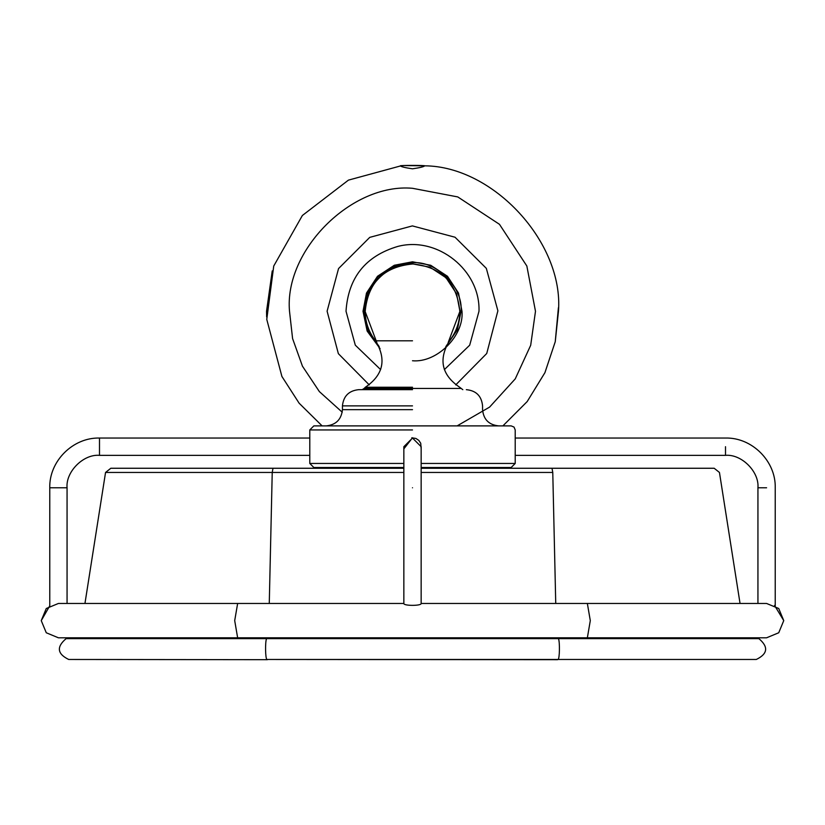 <?xml version="1.0" encoding="UTF-8"?>
<svg xmlns="http://www.w3.org/2000/svg" width="825" height="825" viewBox="0 0 825 825"><rect width="100%" height="100%" fill="white"/><g stroke="black" fill="none" stroke-linecap="round" stroke-linejoin="round"><path stroke-width="1.24" d="M558.412 307.715L555.235 341.777L544.902 372.714L527.154 401.61L502.889 425.886L527.206 401.538L544.943 372.622L555.256 341.694L558.463 311.283C563.815 242.777 493.371 166.196 424.658 165.825C423.947 166.743 419.884 167.743 412.5 168.805C405.106 167.733 401.053 166.743 400.342 165.825C399.589 165.278 425.411 165.278 424.658 165.825L403.972 165.567M403.93 165.567L401.321 165.753M401.228 165.753L348.449 180.118L302.373 215.49L273.735 266.032L266.764 319.388L281.913 376.478L299.124 403.198L322.111 425.886M272.229 270.92L266.537 311.283L266.65 316.944M412.5 388.462L460.876 388.462L364.124 388.462L362.196 389.668M412.5 389.668L358.658 389.668C348.872 390.699 343.468 396.103 342.437 405.879L412.5 405.879M412.5 340.797L375.54 340.797C386.76 359.494 383.357 374.973 365.341 387.245L364.124 388.462M412.5 425.886L511.16 425.886L313.84 425.886L309.787 429.938L309.787 463.454L313.84 467.507L403.848 467.507M411.788 437.807L415.913 438.457L418.811 440.385L420.74 443.283L421.152 448.872M403.848 448.872L412.5 437.776M421.152 463.454L515.212 463.454L515.212 429.938L514.027 427.072L511.16 425.886M412.5 409.664L342.437 409.664C341.406 419.451 336.002 424.854 326.226 425.886M421.152 467.507L511.16 467.507L515.212 463.454M237.641 637.797L58.41 637.797L46.272 632.765L41.25 620.627L46.272 608.499L58.41 603.467L237.641 603.467L234.702 620.627L237.641 637.797L766.59 637.797L778.728 632.765L783.75 620.627L774.562 605.437M403.848 603.467L403.848 446.696L412.5 438.044L421.152 446.696L421.152 603.467C421.668 605.983 403.332 605.973 403.848 603.467L237.641 603.467M41.25 620.627L49.768 605.808L49.768 487.781C49.057 461.227 72.951 437.343 99.495 438.044L309.808 438.044M783.75 620.627L778.728 608.499L766.59 603.467L421.152 603.467M555.741 603.467L552.771 472.457L552.007 468.26L714.182 468.26L421.152 468.26M269.27 603.467L272.229 472.457L105.548 472.457L272.229 472.457L272.993 468.26L110.818 468.26L403.848 468.26M67.062 603.467L67.062 487.781C65.608 471.735 83.449 453.894 99.495 455.348L99.495 438.044M766.59 487.781C777.738 487.781 777.738 487.781 766.59 487.781L757.938 487.781C759.392 471.735 741.551 453.894 725.505 455.348L515.192 455.348M342.241 412.211L319.368 391.597L302.455 366.197L292.586 338.57L289.513 311.283C284.017 250.429 351.656 182.799 412.5 188.296L457.772 196.928L499.465 224.318L526.845 266.011L535.487 311.283L530.692 345.283L515.243 378.881L489.596 407.096L457.122 425.886M455.74 384.904L486.74 353.492L497.887 310.788L486.327 268.352L455.029 237.218L412.366 225.906L369.755 237.363L338.549 268.568L327.102 311.2L338.363 353.667L369.26 384.904M379.191 346.613L367.61 329.794L363.949 311.283L367.352 293.401L378.17 276.942L394.628 266.135L412.5 262.721C436.528 260.556 463.227 287.255 461.051 311.283L457.39 329.794L445.809 346.613M412.5 360.762C436.982 362.979 464.197 335.765 461.99 311.283L458.514 293.061L447.49 276.282L430.712 265.268L412.5 261.793L394.288 265.268L377.51 276.282L366.486 293.061L363.01 311.283L367.146 331.073L380.098 348.686M380.634 369.621L355.307 345.18L346.015 311.221C348.253 277.613 365.506 256.018 397.784 246.438C437.601 235.929 480.48 270.363 478.985 311.283L469.683 345.201L444.355 369.621M448.171 342.53L459.927 311.283L456.596 293.824L446.036 277.747L429.959 267.187L412.5 263.856C389.039 261.731 362.948 287.812 365.073 311.283L376.829 342.53M412.5 387.245L365.341 387.245M309.787 429.938L412.5 429.938M403.848 463.454L309.787 463.454M587.359 637.797L590.298 620.627L587.359 603.467M552.771 472.457L421.152 472.457M756.669 637.797L758.876 638.632C768.663 646.903 767.807 653.843 756.298 659.474L558.082 659.474C559.649 658.804 559.948 641.943 558.453 638.632L758.876 638.632L558.453 638.632L558.133 637.797M557.576 659.68L266.918 659.474C265.351 658.804 265.052 641.943 266.547 638.632L66.124 638.632L266.547 638.632L266.867 637.797M558.453 638.632L266.547 638.632M558.082 659.474L266.918 659.474M403.848 472.457L272.229 472.457M67.062 487.781L49.768 487.781M725.505 446.696C725.505 435.538 725.505 435.538 725.505 446.696L725.505 455.348M412.5 487.781C401.342 487.781 401.342 487.781 412.5 487.781C423.658 487.781 423.658 487.781 412.5 487.781M375.54 340.797C368.744 332.114 365.3 322.286 365.197 311.283C368.053 282.408 383.914 266.64 412.809 263.979C441.375 266.929 457.04 282.697 459.803 311.283C459.7 322.276 456.256 332.114 449.47 340.787C438.24 359.494 441.633 374.973 459.659 387.245L462.804 389.668M498.774 425.886C488.936 424.916 483.532 419.512 482.563 409.664L482.563 405.879C481.594 396.041 476.19 390.637 466.342 389.668M342.437 409.664L342.437 405.879M740.046 603.467L719.452 472.457L714.182 468.26M68.331 637.797L66.124 638.632C56.337 646.903 57.193 653.843 68.702 659.474L267.424 659.68M84.954 603.467L105.548 472.457L110.818 468.26M99.495 455.348L309.808 455.348M775.232 605.808L775.232 487.781C775.943 461.227 752.049 437.343 725.505 438.044L515.192 438.044M757.938 603.467L757.938 487.781"/></g></svg>
